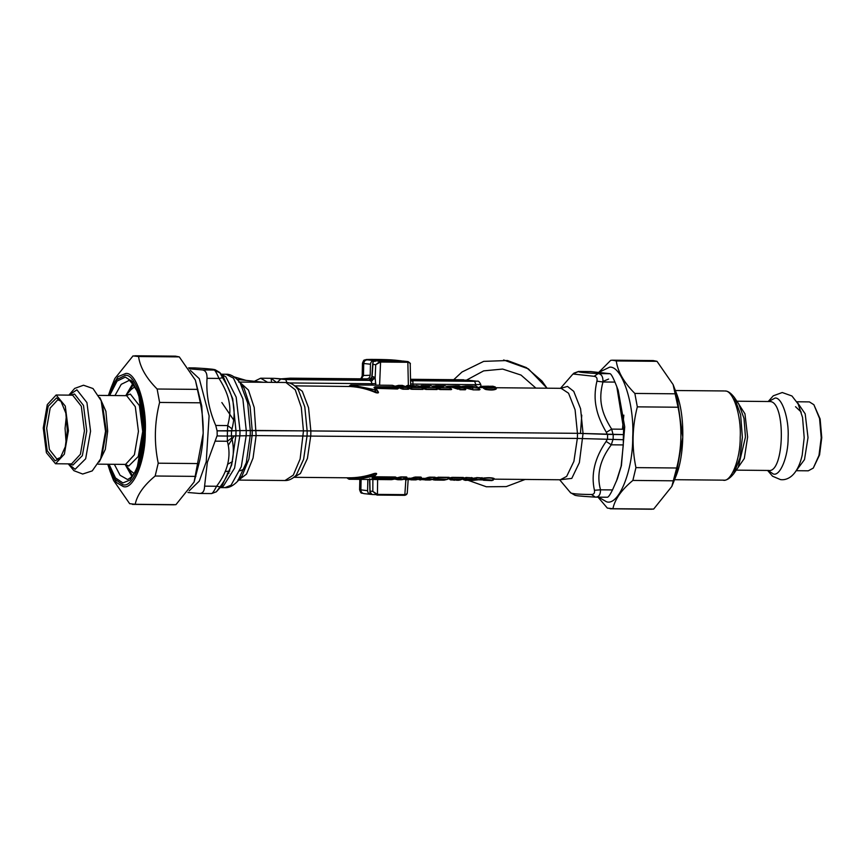 <?xml version="1.0" encoding="UTF-8"?>
<svg xmlns="http://www.w3.org/2000/svg" width="865" height="865" viewBox="0 0 865 865"><rect width="100%" height="100%" fill="white"/><g stroke="black" fill="none" stroke-linecap="round" stroke-linejoin="round"><path stroke-width="1.3" d="M276.735 382.525L271.102 378.351L271.567 382.352M372.123 494.531L369.852 491.796L370.069 491.093L372.837 491.396L372.869 479.502M372.35 494.542C370.317 494.153 369.55 493.007 370.069 491.093L369.788 478.756M370.015 492.823L369.55 479.47M463.013 380.092L467.565 380.168L463.651 380.135L469.803 381.087M466.927 380.135L476.929 381.195L474.625 381.324L475.891 384.676L412.94 384.092L412.908 381.357L410.54 380.568L467.684 381.097M375.194 361.451L375.486 360.77L403.252 361.051M407.956 362.284L409.502 362.695L410.205 363.938C410.81 363.7 410.064 362.911 407.977 361.57L407.956 362.284L407.685 361.559L402.852 361.029L402.593 361.7M373.02 362.413L372.945 364.381L375.713 364.684L375.14 378.091L375.853 385.152M375.086 361.451L375.388 360.77C373.334 361.137 372.512 362.338 372.945 364.381L372.101 376.675L373.799 376.859L375.14 378.091L370.977 380.978L372.069 383.714L375.864 383.552M407.977 361.57L375.388 360.77L380.222 361.3L375.713 364.684L380.459 362.035L380.222 361.3L380.459 362.035M368.587 380.178L371.809 377.237C371.053 379.248 369.993 380.232 368.631 380.178L370.977 380.978M372.35 380.762L371.842 378.016M373.799 376.859C373.485 379 372.328 380.157 370.317 380.362L285.753 379.573L274.378 378.351L282.714 379.216M282.206 379.173L368.631 380.178C370.674 379.984 371.842 378.816 372.155 376.686M405.858 479.772L404.842 494.639L377.562 494.391L377.281 495.072L404.647 495.321L404.842 494.639L404.561 495.321L372.047 494.521M377.291 495.072L372.837 491.396L377.454 494.391L376.848 495.05M404.571 495.321L407.026 493.677M407.988 361.57L410.021 363.268M412.908 381.357L410.572 380.243M254.407 381.281L260.646 378.221L267.631 382.319M377.616 479.545L377.454 494.391M404.961 494.65L406.518 494.218L407.253 493.039L408.161 479.826M410.205 363.938L410.67 385.476M234.231 376.902L245.941 380.362M244.341 468.949L239.919 470.852M229.03 473.166L227.387 473.252M470.895 386.158L472.604 386.104L471.749 386.482M472.604 386.104L469.241 386.017L471.847 386.396M462.202 386.623L478.021 388.115L478.042 387.336L475.826 386.071L479.437 389.25L478.053 387.347M461.845 386.482L465.889 385.985L472.874 387.682L471.944 389.185L472.766 389.553L472.874 387.682L477.815 387.725L479.167 389.607L480.043 389.553L478.28 387.639M463.186 387.142L469.014 387.877L472.917 389.856L480.043 389.553M463.64 387.423L471.36 389.477M484.93 387.142L486.714 387.985C490.714 388.374 493.418 388.244 494.823 387.617L495.31 386.958L496.186 389.012L496.532 388.017L494.942 387.715L561.126 388.331L568.554 393.218L575.084 409.761L577.452 433.322L307.14 430.878L304.804 406.918L298.306 389.78L295.765 386.742C292.402 383.811 289.126 382.395 285.926 382.492L262.992 382.276M496.186 389.012C494.466 390.115 491.039 390.288 485.892 389.542L483.557 388.331L484.151 387.963M440.026 385.747L434.814 386.093L433.971 386.839L437.366 387.206M437.485 387.596L436.447 387.823L438.998 388.763L439.355 387.725L450.178 387.823L451.141 389.661L451.714 389.174L450.806 388.526M425.894 385.617L420.682 385.952L419.839 386.698L423.234 387.077M429.105 386.514L423.861 386.579L422.315 387.693L424.866 388.634L425.212 387.596L436.036 387.693L437.009 389.531L437.571 389.045L436.674 388.396M411.762 385.487L406.55 385.822L405.696 386.568L409.091 386.947M409.21 387.336L408.183 387.563L410.724 388.504L411.08 387.466L421.904 387.563L422.877 389.401L423.439 388.915L422.542 388.266M294.5 385.866L350.141 386.504C358.997 387.012 367.582 389.077 375.886 392.688C378.416 393.283 379.108 392.851 377.951 391.402L377.313 391.034C378.524 392.71 378.156 393.143 376.21 392.332L374.913 390.266L376.643 389.974L377.518 391.337L376.643 389.974M397.5 389.001L397.857 387.877L397.305 388.547L376.026 388.353L397.5 389.001L398.549 388.32L396.624 387.488L397.489 387.304L396.657 386.774L397.489 387.304M350.887 384.936L375.291 389.801L375.864 389.51L374.004 387.488L375.118 386.742L396.657 386.774L392.44 385.303L350.887 384.936L350.011 385.455L350.855 385.541L350.466 386.028C359.321 386.558 367.906 388.655 376.21 392.332L375.886 392.688M375.118 386.742L375.356 387.293L396.624 387.488L397.305 388.547M396.375 386.936L396.624 387.488M405.512 386.677L407.318 385.444L415.643 386.039L410.486 386.223L408.853 387.25M413.784 386.99L414.151 386.168L415.643 386.039M424.618 386.352L423.818 386.731L424.618 386.352L426.229 387.628L425.721 389.12L436.857 389.218L435.852 387.509L430.802 385.66L421.471 385.574L429.775 386.168L424.618 386.352L423.818 386.731L425.212 387.596L435.517 387.715M419.655 386.806L421.45 385.574L427.321 385.768L429.083 385.92L427.916 387.12M427.321 385.768L427.213 387.098M433.938 385.952L443.918 386.298L438.76 386.493L440.371 387.758L439.863 389.25L450.989 389.347L449.659 387.844M433.084 386.331L434.425 386.374M435.592 385.704L443.918 386.298M438.76 386.493L437.95 386.86L438.76 386.493L437.95 386.86L439.355 387.725L450.178 387.823M443.215 386.05L442.058 387.25M441.464 385.898L441.345 387.228M447.216 386.46L451.93 386.114L459.164 387.909L464.31 387.963L465.284 389.791L465.846 389.315L464.948 388.655M463.791 387.974L465.121 389.477L459.672 389.434L459.975 387.552L464.31 387.963M447.378 386.223L455.498 385.887L448.048 387.023L453.119 387.088L453.509 386.374M409.675 386.601L410.486 386.223L409.675 386.601L411.891 387.109L411.589 388.99L422.715 389.088L421.904 387.563L419.049 385.995L407.329 385.444L413.47 386.06L413.07 386.969M232.523 461.607L227.571 464.289M478.031 388.061L480.875 386.363L488.66 386.19L489.763 386.601L485.622 386.882L486.822 387.607L494.12 387.217L492.92 386.233L495.31 386.958M480.875 386.363L489.763 386.601M481.794 386.32L482.367 386.742L481.794 386.32M485.622 386.882L484.162 387.974M484.887 389.185L486.822 387.607L486.043 389.228L483.557 388.331M350.011 385.455L375.291 389.801M349.622 385.931L350.466 386.028L349.622 385.931M374.004 387.488L374.805 387.996L375.356 387.293L376.026 388.353L375.205 388.634M396.538 386.514L400.398 387.358L402.787 388.904L408.237 388.958L407.242 387.239L402.409 385.401L407.426 387.433L408.399 389.261L408.961 388.785L408.064 388.136M397.013 386.828L401.252 388.709L402.279 387.379L406.907 387.455M395.705 386.071L402.279 387.379L406.701 387.066M407.966 385.985L407.599 386.785L408.626 386.936L408.756 385.595L407.966 385.985M408.183 387.563L411.74 389.293L422.877 389.401M422.098 386.114L421.742 386.914L422.758 387.066L422.899 385.725L422.098 386.114M423.645 387.174L422.985 387.379L423.645 387.174M423.818 386.731L422.985 387.379M422.315 387.693L425.883 389.423L437.009 389.531M436.23 386.244L435.874 387.044L436.901 387.196L437.03 385.855L436.23 386.244M437.776 387.315L437.128 387.509L437.776 387.315M437.95 386.86L437.128 387.509M436.447 387.823L440.015 389.553L451.141 389.661M458.136 389.239L452.471 387.401L458.807 388.947L459.975 387.552L455.498 385.887L459.088 385.92L463.586 387.596M351.222 384.968L350.855 385.541M484.573 387.315L479.242 387.574M479.47 387.509L480.107 386.742M483.113 387.65L482.367 386.742M485.762 387.315L486.098 386.655M494.12 387.217L495.613 388.688C494.088 389.801 490.898 389.985 486.043 389.228L485.892 389.542M229.809 471.079L225.138 471.522M401.252 388.709L402.939 389.218L403.079 387.033L398.614 385.358L402.203 385.39M452.276 387.412L452.287 386.536M473.101 480.378L468.235 480.324L472.474 479.989M469.965 480.335L469.327 479.945L469.965 480.335M473.36 480.345L480.053 479.643L466.462 479.513L465.013 480.356L472.712 480.129M468.484 480.335L469.306 479.956M577.452 433.322L607.23 434.36L606.343 432.327C601.078 423.32 597.737 415.114 596.32 407.696C594.504 399.533 594.698 390.688 596.915 381.173C597.51 378.275 596.58 376.653 594.125 376.307L572.976 373.994L560.488 388.32M307.14 430.878L250.288 430.619L247.682 403.014L240.265 383.13L238.632 380.924L244.071 388.234L250.093 406.474L252.202 430.511M238.718 382.049L262.971 382.276M221.31 374.372L225.819 376.762L236.177 397.176L239.983 430.597L250.288 430.619M239.983 430.597L231.625 430.878L232.025 428.867L227.711 425.569L227.463 430.921L231.625 430.878M195.231 367.939L194.982 367.917C213.709 369.041 213.363 369.398 215.115 369.733L219.688 372.437L222.586 377.713C228.62 387.304 232.231 396.181 233.409 404.344C234.707 411.751 234.242 419.925 232.025 428.867M257.651 382.233L263.306 382.276M470.528 479.967L470.809 479.188L465.597 479.134C464.451 480.443 463.348 480.172 462.288 478.334M470.582 479.437L471.49 477.815L466.019 477.761L464.256 479.069L462.753 478.864M475.664 479.848L470.776 479.61L471.749 478.118M474.161 479.999L474.258 478.14L471.587 478.334M463.456 477.945L461.932 479.372L458.201 480.291L460.158 480.01L461.499 479.47L455.033 479.761M441.788 479.999L434.814 480.075L444.08 480.161L447.356 479.34L440.999 479.61M435.182 477.675L433.657 479.102L429.937 480.032L433.224 479.21L426.953 479.967L418.563 479.383M426.953 479.967L425.18 479.978L425.234 478.453L420.163 478.421M421.05 477.545L419.525 478.972L415.795 479.891L419.093 479.08L412.81 479.837L404.431 479.253L403.62 478.442M412.81 479.837L411.048 479.848L411.102 478.323L406.777 478.28L404.863 478.323L405.523 478.659L401.317 479.761L403.274 479.48L404.615 478.94L401.003 478.907L397.738 479.729L401.338 479.761M194.084 367.906L194.733 367.906C208.952 368.695 215.439 369.398 214.217 370.036C215.169 370.447 216.769 373.248 219.018 378.438C224.814 387.531 228.241 395.781 229.29 403.187C230.468 409.924 229.939 417.373 227.711 425.569L215.731 425.461C208.908 409.707 206.011 393.997 207.038 378.319C207.178 373.172 205.578 370.371 202.237 369.928L189.305 368.814M194.982 367.917L188.624 367.852L194.982 367.917M219.797 372.837L214.217 370.036L202.237 369.928M222.586 377.713L219.018 378.438L207.038 378.319M231.506 435.992L231.809 437.96C235.842 454.687 231.939 470.971 220.11 486.811L216.574 486.271C214.088 491.179 212.368 493.623 211.417 493.569L199.426 493.461C202.778 493.515 204.497 491.071 204.583 486.152L207.34 462.397L216.985 435.949L227.344 436.046L227.354 441.269C231.485 456.342 227.884 471.339 216.574 486.271L204.583 486.152M187.965 492.499L199.426 493.461M190.387 370.425L199.285 378.675L209.103 415.892L206.238 461.726L199.285 481.102L189.208 490.823M578.501 371.463L573.755 373.226M572.976 373.994L578.599 371.453L590.676 371.572L578.685 371.463C577.463 372.101 583.962 372.815 598.169 373.594L594.125 376.307M590.676 371.572L610.149 373.702L598.169 373.594C601.564 374.015 603.165 376.816 602.97 381.984L596.915 381.173M623.643 429.235L611.663 429.116L613.058 434.489L623.427 434.587L623.643 429.235L616.821 386.742L614.95 382.092L602.97 381.984C600.515 391.012 600.126 399.23 601.813 406.637C603.121 413.362 606.397 420.866 611.663 429.116L606.343 432.327M613.058 434.489L607.23 434.36M595.693 497.137L607.349 497.234C608.344 497.267 610.063 494.823 612.507 489.925L600.526 489.817C600.483 494.758 598.764 497.191 595.369 497.126L591.444 494.51C576.663 494.358 569.613 493.591 570.305 492.196M616.821 386.742L618.194 390.32L624.725 426.899L621.427 465.565L617.372 478.832L612.507 489.925M580.469 433.376L581.767 415.157M373.031 478.669L371.939 478.096L372.772 477.588L373.031 478.669L394.559 478.377L373.302 478.183L374.015 477.177L373.204 476.993M371.939 478.096L373.896 476.485L373.323 476.226L359.991 478.853L350.747 479.296L347.903 478.648M472.366 477.837L466.181 477.491L466.462 479.513L464.44 477.934L462.516 478.864M480.053 479.643L474.982 479.48L474.161 478.442M482.14 478.172L475.026 477.858L476.464 479.61L476.431 477.858L471.858 478.399M471.663 477.545L470.809 479.188M452.211 479.383L449.984 479.567L449.184 478.853L452.157 477.361L450.449 477.718L452.211 479.383M461.726 479.124L452.438 479.037L451.995 477.631L463.121 477.74L461.726 479.124L463.294 477.469L452.157 477.361M447.356 479.34L437.29 478.875L435.852 479.437L435.052 478.723L436.976 477.891L438.079 479.253L437.852 477.502L434.392 478.399L435.052 478.723M433.462 479.913L435.192 479.718L432.695 479.524M433.224 479.21L428.824 478.799L426.164 479.578L425.839 478.788L420.682 478.713L419.655 478.788L420.758 479.945L420.92 478.41M419.093 479.08L414.681 478.669L412.032 479.448L411.708 478.659L406.55 478.583L405.523 478.659L406.626 479.815L406.777 478.28M404.615 478.94L394.851 478.961M612.939 439.615L611.306 444.815C599.996 459.748 596.396 474.744 600.526 489.817L594.439 490.271C594.915 493.039 593.909 494.456 591.444 494.51M220.11 486.811L216.347 491.807L211.601 493.569M215.731 425.461L217.104 430.835L256.267 430.467L577.496 433.322L623.384 434.598L623.287 444.924L611.306 444.815L606.138 441.431C594.731 458.007 590.827 474.29 594.439 490.271M231.809 437.96L227.354 441.269L215.374 441.15M217.104 430.835L217.202 435.96M614.95 382.092C612.744 376.924 611.144 374.123 610.149 373.702M623.287 444.924L621.135 466.224L616.367 481.329M217.32 430.846L227.463 430.932L227.344 436.046L256.148 435.592L577.377 438.436L623.265 439.712M372.545 477.848L374.718 476.02L373.896 476.485L374.718 476.02L372.977 475.782L348.736 478.734L347.525 478.15M373.323 476.226L374.361 473.879C365.906 476.918 357.234 478.377 348.368 478.248L348.054 477.804C356.931 477.934 365.592 476.518 374.058 473.533L374.361 473.879C376.34 473.187 376.686 473.577 375.399 475.047L375.507 474.896M406.334 477.631L406.95 477.318L406.409 476.939L400.949 476.885L397.716 478.442L391.564 479.675L395.413 478.475L394.559 478.377L395.294 477.372L374.015 477.177L373.885 476.572M394.289 478.864L395.413 478.475L394.559 478.377M480.745 479.275L481.913 477.913L476.604 477.588M481.773 478.41L482.346 478.107M434.89 480.075L433.787 478.918L435.052 478.55M448.102 478.972L448.989 477.61L436.317 477.588M449.086 478.01L447.583 478.994M434.954 477.902L435.56 477.577L435.019 477.21L429.559 477.156L429.613 479.178L428.51 477.815L425.126 478.756M433.971 478.842L434.846 477.48L427.851 477.512L425.31 478.464M434.954 477.88L435.56 477.577L434.954 477.88M419.828 478.713L421.428 477.448L420.887 477.069L415.427 477.026L415.47 479.037L414.378 477.685L411.664 478.605M420.812 477.75L413.719 477.383L410.983 478.626M405.361 478.583L406.236 477.21L400.776 477.166L401.003 478.907L399.241 477.242L395.651 478.248M406.334 477.61L406.95 477.318L406.334 477.61M607.111 439.474L606.138 441.431M375.702 474.658L374.718 476.02L376.059 474.669C377.281 473.447 376.61 473.068 374.058 473.533M395.813 477.923L395.294 477.372L396.516 477.491L395.294 477.372M482.075 477.642L480.28 479.296M450.449 477.718L448.535 478.529L449.184 478.853M448.535 478.529L449.551 478.659M463.218 478.161L463.835 477.848L463.218 478.14L463.835 477.848L463.294 477.469M434.392 478.399L436.598 479.826L441.128 479.664M435.019 477.21L433.452 478.864M420.887 477.069L419.309 478.734M406.409 476.939L404.842 478.605M481.362 478.842L482.043 479.232L481.308 478.886M493.245 480.161L482.573 479.902L482.162 479.113L484.022 478.28C488.898 477.783 492.077 477.967 493.569 478.832L493.245 480.161L483.946 479.448L482.865 478.248L483.892 477.988C489.06 477.523 492.488 477.696 494.153 478.54L494.25 479.156M494.11 479.156L560.282 479.772M482.713 479.891L484.735 479.826L483.892 477.988M482.313 479.567L480.54 479.513M479.675 479.87L478.756 479.761M482.043 479.232L482.594 479.913L479.924 479.859M483.503 480.28L486.098 480.367M370.901 494.369L363.873 493.612C361.235 492.499 361.213 494.618 359.591 489.687L367.593 490.682C367.755 492.888 368.858 494.11 370.901 494.369L371.399 494.369M367.841 479.448L367.593 490.682M359.429 379.14C360.402 379.335 361.321 378.275 362.175 375.929L363.473 375.486L363.743 363.495L370.458 364.219C370.728 362.024 371.885 360.813 373.94 360.597L402.149 361.019M361.365 378.838L363.473 375.486L370.209 375.259C369.939 377.464 368.782 378.675 366.728 378.881L290.197 378.178L290.164 379.443M280.206 378.935L290.197 378.178M370.209 375.259L370.458 364.219M463.629 381.054L463.662 379.778L410.551 379.292M650.858 509.161L653.648 509.085L671.824 486.444L676.679 467.997C681.825 447.778 682.28 427.526 678.052 407.231L673.111 384.59L657 361.321L653.237 360.575L612.496 360.197L616.258 360.943C617.772 371.734 623.957 382.557 634.845 393.434L637.321 406.853C632.174 427.061 631.71 447.324 635.937 467.619L632.866 480.432C621.524 489.806 614.874 499.235 612.907 508.707L607.36 508.101L598.029 497.159M602.267 381.735L608.582 379.065M598.526 497.159L606.538 501.786C618.67 506.133 633.061 470.603 632.715 437.182C634.575 404.009 621.859 365.506 609.598 367.182L599.131 372.253M651.864 509.226L610.128 508.782M598.894 372.231L610.712 360.337L612.496 360.197M678.052 407.231L637.321 406.853M634.845 393.434L675.576 393.813M635.937 467.619L676.679 467.997M673.608 480.81L632.866 480.432M612.907 508.707L653.648 509.085M657 361.321L616.258 360.943M796.265 470.701L808.299 470.809L813.295 468.073L818.982 455.401L821.22 437.722L819.566 418.519L813.879 404.712L809.391 401.901L796.903 401.76M813.879 404.712L820.139 419.006L821.75 437.69L819.566 454.904L813.295 468.073M623.827 415.124L622.443 429.224M131.123 380.222L130.604 380.827M68.411 430.759L65.275 406.063L56.149 395.002L47.283 404.615L43.25 428.002L46.386 452.687L55.511 463.748L64.367 454.136L68.411 430.759M60.831 457.423L56.863 459.001L49.392 449.497L46.688 428.207L50.17 408.053L57.804 399.76L61.35 401.425M67.34 430.64L65.827 413.102L60.636 400.495L56.539 397.932L48.191 406.258L44.31 428.121L47.186 450.719L55.111 460.818L60.107 458.342L65.297 446.783L67.34 430.64M110.807 388.504L114.818 378.556L133.005 355.915L138.551 356.531C140.054 367.311 146.25 378.146 157.127 389.012L159.603 402.441C154.457 422.65 153.992 442.902 158.23 463.197L155.159 476.01C143.817 485.395 137.157 494.812 135.2 504.284L129.653 503.679L113.542 480.41L110.039 471.263L116.407 482.519L123.295 486.573C133.491 490.228 145.579 460.364 145.288 432.284C146.855 404.398 136.173 372.047 125.868 373.453L118.127 376.61L110.807 388.504L108.406 395.489M174.146 504.803L132.41 504.371M132.734 383.725L125.803 395.575M125.166 464.473L131.88 476.453M195.393 380.168L201.772 406.085L203.221 433.214L194.106 482.021L198.961 463.575C204.108 443.367 204.562 423.115 200.334 402.809L195.393 380.168L179.282 356.899L175.519 356.153L134.789 355.775M173.151 504.749L175.93 504.663L194.106 482.021M135.2 504.284L175.93 504.663M195.89 476.388L155.159 476.01M158.23 463.197L198.961 463.575M179.282 356.899L138.551 356.531M157.127 389.012L197.858 389.391M200.334 402.809L159.603 402.441M467.781 381.097L470.852 380.924M476.929 381.195L467.879 380.189M402.755 361.029L402.474 361.7M289.31 379.443L368.674 380.178M280.465 379.378L277.016 382.557M474.625 381.324L411.772 380.719M480.237 384.438L475.891 384.676L475.912 386.082M407.599 361.559L380.319 361.3M285.753 379.573L287.007 382.925M408.367 385.455L407.848 362.284L380.568 362.035L379.594 385.185M412.962 385.498L412.94 384.092L410.637 383.876M289.234 382.946L372.069 383.714L372.112 385.12M228.209 445.41L234.21 435.852M221.851 402.539L233.691 420.022M472.917 389.856L479.329 389.92M294.781 385.866L302.296 391.25L308.567 407.761L310.838 430.846M453.465 387.336L449.497 387.293M459.823 389.737L465.284 389.791M438.328 389.055L440.015 389.553M424.185 388.926L425.883 389.423M410.053 388.796L411.74 389.293M402.939 389.218L408.399 389.261M377.951 391.402L376.221 388.796M435.311 387.325L430.813 385.66M429.083 385.92L429.775 386.168M449.443 387.455L444.945 385.79L449.984 387.639L451.249 389.023M413.189 385.639L414.951 385.79M410.486 386.223L411.891 387.109L421.904 387.563M477.913 388.169L480.626 386.396L492.92 386.233M560.736 388.32L567.494 386.428L573.755 391.369L580.588 408.745L583.053 433.452L579.366 462.613L571.787 478.399L559.893 479.761M239.637 382.125L248.417 390.039L254.202 407.48L256.148 435.592M303.442 430.9L301.301 407.35L295.235 389.78L285.926 382.492M246.255 430.651L242.87 398.862L233.474 378.156L226.003 374.253C229.971 373.983 234.177 376.199 238.632 380.924M219.688 372.437L223.386 376.848L232.707 398.679L235.961 430.64M465.013 480.356L462.083 478.204M455.823 480.151L458.223 480.291M441.085 480.097L439.323 480.118M422.78 478.334L425.526 478.41M425.18 479.978L429.948 480.032M420.758 479.945L419.33 479.783M408.648 478.204L411.394 478.28M411.048 479.848L415.805 479.891M406.626 479.815L405.188 479.653M395.77 478.086L396.916 478.14M450.773 479.956L449.984 479.567M461.499 479.47L462.245 479.113M436.641 479.826L435.852 479.437M436.133 479.718L435.192 479.718L435.084 478.842M425.461 478.356L426.261 477.999M411.318 478.226L412.129 477.869M256.116 435.582L253.056 458.018L246.514 474.107L238.729 480.021M237.81 480.075L285.018 480.518L293.289 475.155L300.123 458.991L303.474 430.911M252.083 435.636L248.904 459.077L242.081 475.912L237.702 481.21L246.32 462.634L250.169 435.744M220.121 487.601L224.954 487.644L231.042 485.222L241.324 466.668L246.147 435.787M239.865 435.711L234.566 468.149L223.332 486.195L220.272 487.428M235.842 435.765L231.669 465.013L222.381 485.006L216.337 491.817L211.503 493.58M285.018 480.518C288.218 480.67 291.527 479.318 294.933 476.453L296.371 474.95L303.604 459.337L307.021 436.025M613.242 434.5L613.123 439.625M607.619 434.371L607.5 439.485M577.496 433.322L577.377 438.436M310.87 430.857L310.762 435.971M307.194 430.878L307.075 436.003M252.256 430.511L252.148 435.625M250.342 430.619L250.223 435.733M246.298 430.662L246.179 435.776M240.016 430.597L239.908 435.722M236.015 430.64L235.896 435.755M231.517 430.889L231.398 436.014M577.333 438.436L573.906 461.359L566.672 476.399L560.271 479.772M310.719 435.971L307.421 458.45L300.425 473.501L293.927 477.296M466.181 477.491L464.44 477.934M449.151 477.339L438.025 477.231M429.559 477.156L427.851 477.512M415.427 477.026L413.719 477.383M400.949 476.885L399.241 477.242M395.446 478.518L396.516 477.491M374.869 475.815L376.059 474.669M395.5 476.972L374.221 476.766M481.502 478.788L482.865 478.248M492.012 480.205L494.153 478.54M361.116 479.394L360.867 489.947C361.04 492.153 362.143 493.385 364.187 493.634M367.041 479.448L367.841 479.643M360.673 378.827L362.77 375.529M401.155 360.846L383.444 359.559L365.798 359.613C364.187 360.824 364.36 358.218 362.467 363.235L363.743 363.495C364.003 361.289 365.171 360.078 367.225 359.862L373.94 360.597M394.44 360.121C388.342 359.364 359.462 359.105 367.225 359.862M389.823 360.456C399.976 360.305 381.011 359.332 371.842 359.537C361.689 359.689 380.654 360.651 389.823 360.456M384.493 360.456L377.162 360.283M675.835 476.496C684.821 455.206 685.188 415.168 676.603 393.737L682.777 437.257L675.835 476.496L671.824 486.444M733.628 473.858L738.234 467.295L745.468 437.074L744.019 418.455L738.829 404.085L734.342 397.446L740.624 414.811L742.375 437.312L739.932 457.974L733.628 473.858C729.801 478.529 726.416 480.626 723.475 480.151L674.549 479.697M737.11 401.555L744.97 413.838L747.63 437.041L744.3 458.515L736.483 469.803M722.88 480.118C730.903 482.994 740.44 459.466 740.213 437.344C741.435 415.373 733.023 389.888 724.902 391.002L725.227 391.023C727.919 390.937 730.957 393.078 734.342 397.446M768.325 470.419C784.544 474.085 786.188 401.425 769.882 401.533L736.883 401.209M768.023 470.441L773.353 474.009C780.198 476.453 788.329 456.406 788.134 437.549C789.172 418.822 782.003 397.1 775.083 398.041L768.661 401.501M767.59 470.43L772.542 476.215L780.446 479.588C786.35 480.583 797.216 477.156 802.201 455.141L804.191 437.69L802.547 417.427L798.135 403.977L791.94 395.975L782.241 392.526L773.278 395.813L768.228 401.501M796.384 470.517L804.493 459.607L808.007 437.604L805.185 413.838L797.022 401.944M801.239 412.097L795.53 406.701M134.032 473.49L130.15 470.409L125.101 464.397M125.739 395.651L130.896 389.726L134.843 386.709M133.415 384.568L127.198 393.975M126.528 466.094L132.572 475.609M125.274 464.397L128.712 466.04L138.27 456.515L142.703 431.505L139.416 405.642L130.345 394.083L125.912 395.651M98.707 395.392L126.636 395.673L135.308 406.712L138.432 431.397L134.399 454.785L125.566 464.408L98.069 464.148M99.27 461.942L105.303 449.389L107.692 431.116L105.898 411.297L99.864 397.619M102.373 403.825L106.254 431.148L101.897 455.79L100.654 458.861L105.53 431.3L101.183 400.722L102.373 403.825M70.108 463.889L72.93 465.056L82.359 455.66L86.738 430.965L83.494 405.436L74.541 394.04L70.746 395.143M56.149 395.002L72.638 395.175L81.31 406.215L84.435 430.9L80.402 454.287L71.546 463.9L55.511 463.748M68.357 463.867L75.104 469.295L85.657 458.785L90.555 431.159L86.933 402.593L76.909 389.834L68.995 395.121M66.367 415.957L65.07 428.38L66.118 442.988M108.817 395.489L116.591 379.713L125.36 375.302C135.329 373.94 145.655 405.231 144.152 432.197C144.433 459.369 132.734 488.238 122.873 484.714L114.98 479.296L108.179 464.235M109.033 464.246L115.51 477.977L122.917 482.919L130.128 479.989L136.973 468.927L143.493 432.132L138.67 394.094L132.367 381.595L125.317 377.097L117.078 381.087L109.671 395.5M114.969 395.543L121.23 384.33L128.366 380.827C128.723 378.881 131.523 382.135 136.8 390.569C141.287 401.23 143.428 415.005 143.244 431.916C142.963 443.183 141.525 453.195 138.941 461.953C136.713 469.122 134.205 474.107 131.426 476.939C128.863 478.994 127.425 479.772 127.123 479.286L120.094 475.285L114.331 464.3M470.463 381.076L410.486 380.557M372.772 363.203C372.88 361.916 373.756 361.105 375.378 360.77L375.475 360.77M275.319 378.405L289.256 379.443M480.951 386.341L480.778 384.547C479.437 381.768 478.259 380.654 477.253 381.216M411.87 380.73L410.453 380.059M372.761 363.257L371.809 377.237M274.367 378.351L260.646 378.221M404.658 495.321C406.291 494.985 407.166 494.175 407.274 492.888M471.609 386.385L475.837 386.071M470.917 386.158L472.128 386.125M465.878 385.985L469.241 386.017M461.802 386.46L465.889 385.985M484.314 387.617L478.226 387.563M398.105 388.18L397.176 386.936L392.44 385.303M433.235 386.093L434.9 385.952L433.787 386.936M443.237 386.644L438.685 386.471L437.528 387.607M465.381 389.153L464.127 387.769L459.077 385.92M414.973 386.385L410.41 386.212L409.253 387.347M435.69 385.704L444.956 385.79M489.125 386.828L484.681 387.185M351.612 384.925L348.898 386.363M408.496 388.623L407.404 387.39M422.974 388.753L421.709 387.379L416.671 385.531M437.106 388.893L436.014 387.661M484.703 387.174L484.13 387.812L484.703 387.174M394.883 386.287L398.603 385.358M376.675 389.996L374.621 387.747M468.516 480.259L480.324 479.61M221.17 374.21L226.003 374.253M263.522 382.287L237.248 379.411M391.575 479.675L349.071 479.264L346.8 477.761M480.291 479.621L482.097 478.14M470.528 479.491L471.501 478.41M449.573 478.659L448.675 478.626L450.73 479.956L455.185 479.805M452.687 479.978L454.622 480.259M432.673 479.534L434.814 480.075M449.313 477.804L447.789 479.232L444.069 480.161M418.53 479.405L420.671 479.945M404.301 479.178L406.539 479.815M394.656 479.037L397.738 479.729M595.12 497.115C576.566 496.002 576.793 495.645 574.987 495.288L570.413 492.596M406.572 477.415L405.317 478.648M559.644 479.761L570.413 492.585M224.954 487.644C228.922 487.99 233.172 485.838 237.702 481.21M293.646 477.307L348.054 477.804M448.373 478.734L448.946 478.745M481.124 479.037L481.827 479.048M482.627 479.956L478.356 479.664M482.573 479.902L487.027 480.14M486.011 480.356L492.044 480.605M359.591 489.687L359.829 479.383M362.467 363.235L362.175 375.929M394.754 360.132L401.468 360.867M391.78 360.975L392.245 360.327L369.409 359.808M525.142 479.448L506.274 486.595L486.335 486.768L468.322 480.378M453.747 379.681L461.996 372.004L483.686 361.375L507.452 360.521L526.407 367.614L541.966 381.043L547.037 388.201L528.396 368.858L503.646 359.981M466.473 380.124L483.665 370.869L502.651 369.063L521.011 375.064L535.889 388.093M676.603 393.737L673.111 384.59M736.245 470.138L768.899 470.463M675.37 390.515L724.308 390.958M68.908 395.121L74.671 388.417L83.505 385.228L93.009 388.536L101.183 400.722M68.27 463.867L73.903 470.679L82.683 474.031L92.241 470.895L100.654 458.861M107.768 464.235L110.039 471.263"/></g></svg>
